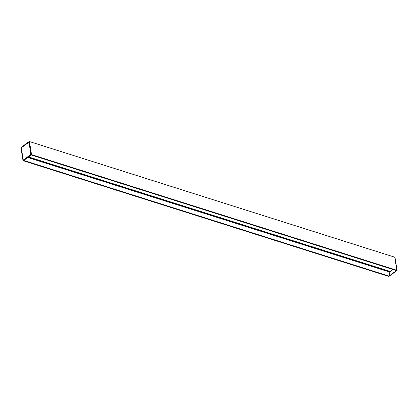 <?xml version="1.0" encoding="UTF-8"?>
<svg xmlns="http://www.w3.org/2000/svg" width="418" height="418" viewBox="0 0 418 418"><rect width="100%" height="100%" fill="white"/><g stroke="black" fill="none" stroke-linecap="round" stroke-linejoin="round"><path stroke-width="0.63" d="M390.088 271.956L28.001 157.335L390.088 271.956L390.287 271.71L28.309 157.111M393.103 269.547L390.412 271.517L28.534 156.943L390.287 271.71M23.591 160.569L31.549 154.733L23.591 160.569M29.453 141.54L20.916 147.544L29.229 141.488L31.282 154.618L23.011 160.684L20.9 147.575L23.272 160.805M29.464 141.556L31.549 154.733M396.515 270.472L397.084 270.456L388.824 276.507M29.464 141.561L394.744 257.195L396.839 270.389M394.744 257.195L397.09 270.415L394.989 257.316M394.749 257.232L396.834 270.279L396.562 270.483M388.803 276.126L388.547 276.46L388.855 276.136M389.895 271.961L388.881 276.225L396.478 270.571L31.225 154.974L396.442 270.598M29.02 141.921L21.156 147.685L29.072 141.948L31.078 154.503M29.072 141.948L31.063 154.55M29.103 142.214L31.031 154.467L29.098 142.172M31.068 154.461L23.251 160.068L21.287 147.82L23.256 160.052L21.302 147.789L28.988 142.193M31.068 154.519L23.178 160.298L21.187 147.721L23.251 160.272M23.256 160.052L30.906 154.446L28.962 142.183L21.302 147.789L29.082 142.078M21.156 147.685L29.072 142.026M21.125 147.773L23.131 160.308L31.042 154.571M388.777 276.517L396.86 270.341M28.492 156.975L390.407 271.559M388.881 276.141L23.664 160.512L388.865 276.146M388.939 276.099L23.721 160.47M388.954 276.073L23.753 160.449M389.916 272.134L27.797 157.487M389.916 272.113L27.818 157.471M396.52 270.509L31.334 154.89M396.504 270.556L31.287 154.926M28.941 142.204L21.302 147.789M29.229 141.488L31.329 154.613L396.818 270.321M29.176 141.498L20.905 147.564L23.011 160.684M23.131 160.308L31.068 154.493L29.061 141.958M31.559 154.629L396.834 270.279M23.351 160.747L388.562 276.376L23.34 160.752M23.575 160.58L388.792 276.209M23.627 160.543L388.808 276.162M31.376 154.859L396.588 270.488L31.366 154.869M27.954 157.372L389.999 271.998M396.431 270.603L31.219 154.974"/></g></svg>
